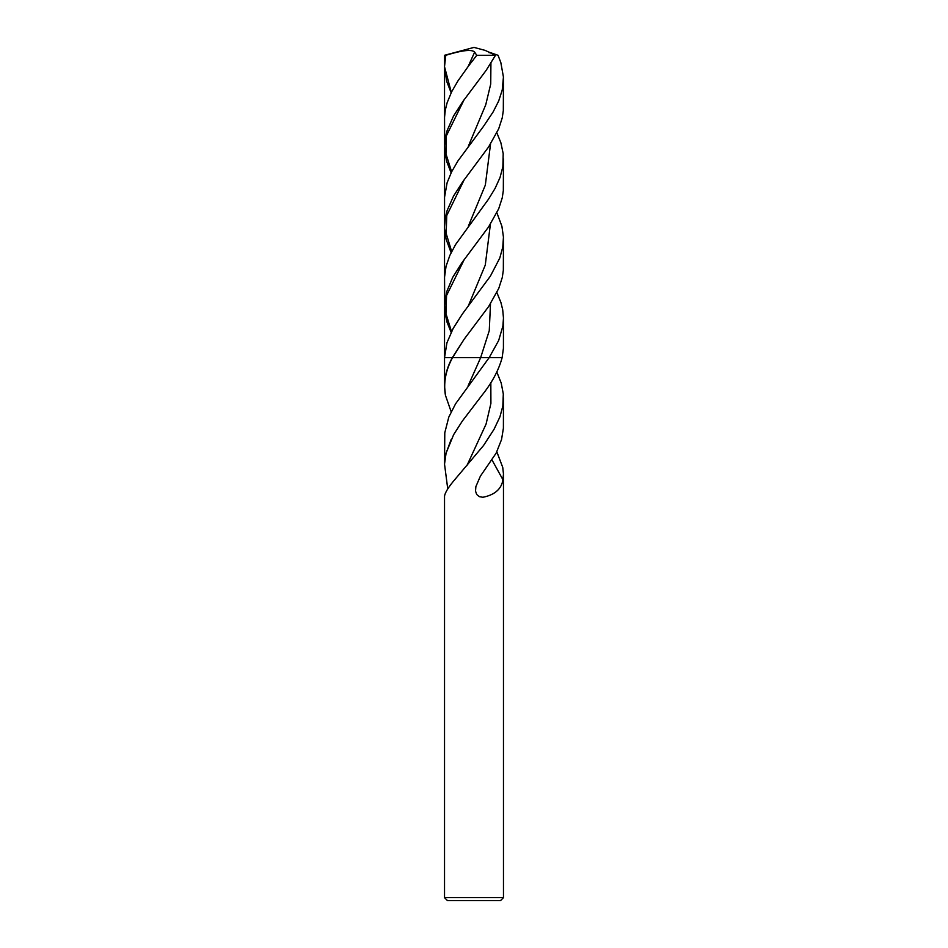<?xml version="1.0" encoding="UTF-8"?>
<svg xmlns="http://www.w3.org/2000/svg" width="948" height="948" viewBox="0 0 948 948"><rect width="100%" height="100%" fill="white"/><g stroke="black" fill="none" stroke-linecap="round" stroke-linejoin="round"><path stroke-width="1.42" d="M444.529 897.649L447.468 900.6L500.532 900.6L503.471 897.649L444.529 897.649L444.529 496.112C445.169 492.439 448.546 486.988 454.685 479.747L483.492 445.572L494.015 429.349L499.928 416.871L502.831 406.028L503.305 393.977L501.219 383.087L496.847 372.078M496.882 292.529L500.923 302.519L502.701 309.759L503.471 318.054L502.902 325.97L498.672 340.486L489.156 357.657L452.315 357.657C447.219 367.054 444.624 376.451 444.529 385.836L444.529 358.273A78.459 61.987 179.3 0 1 444.529 357.657L452.54 357.657C445.714 370.206 443.356 382.743 445.442 395.292L444.529 385.836M490.495 303.716L489.263 330.686L480.648 357.657L502.132 357.657L489.156 357.657L455.585 403.789L448.807 417.073L444.79 432.75L444.529 464.129L446.081 453.144L453.63 434.682L462.399 420.971L481.975 395.292C492 382.755 498.707 370.206 502.132 357.657L503.424 348.26L503.471 318.469M451.177 411.788L445.442 395.292M491.905 459.768L502.938 479.747C501.468 489.038 494.785 494.88 482.864 497.273L479.415 496.669L476.666 494.465L475.529 491.076L475.872 486.62L480.363 476.192L496.148 453.144L501.539 439.564L503.4 428.223L503.471 398.053M502.938 479.747L503.471 473.988L502.736 467.388L496.847 451.864M447.752 488.943L444.529 464.129M468.134 385.777L480.648 357.657L452.54 357.657L464.141 339.23L452.315 357.657L444.529 357.657L444.529 55.292L474 47.4L444.529 55.292L445.785 55.292L444.529 66.573L444.529 55.292M496.871 132.839L500.876 142.757L503.198 153.623L502.878 166.611L500.034 177.525L495.081 188.415L488.433 199.293L455.573 244.548L449.838 255.415L446.058 266.281L444.553 277.136L444.778 311.418L447.065 322.261L451.13 332.333M444.529 66.573A79.383 62.935 0.1 0 0 444.529 66.704L446.674 81.291L451.153 92.785M503.471 158.897L503.329 190.631L502.227 197.907L498.695 208.809L488.576 226.951L461.866 262.797L452.741 277.314L446.674 291.794L444.529 306.405M474.64 52.128L468.111 66.573L476.749 55.292L474.64 52.128C470.86 48.04 455.218 52.495 445.785 55.292M496.882 212.779L501.907 226.276L503.447 237.13L502.772 247.096L499.797 257.998L490.389 276.129L462.506 313.8L453.227 328.316L446.935 342.797L444.529 357.657M468.111 66.573L457.92 80.947L451.615 91.849L447.136 102.728L445.323 109.98L444.553 117.22L444.659 150.412L446.638 161.338L451.118 172.832M503.471 238.754L503.341 270.227L502.274 277.491L498.767 288.382L488.67 306.5L464.141 339.23M474 47.4L485.21 50.41L495.496 55.292L486.17 70.342L462.849 101.507L453.523 116.059L447.124 130.587L445.323 137.827L444.529 146.774M489.121 52.792L488.967 52.128L498.044 55.292L500.828 62.556L503.435 77.049L502.227 90.06L498.695 100.974L493.173 111.864L483.504 126.368L457.884 160.994L451.592 171.884L447.112 182.751L444.553 197.231L444.553 228.326L446.093 239.18L451.118 252.678M503.471 78.897L503.317 110.608L502.227 117.896L498.695 128.81L488.599 146.964L462.861 181.578L453.523 196.106L447.112 210.61L445.323 217.85L444.529 226.714M476.749 55.292L495.496 55.292M490.827 382.648L490.91 403.386L486.063 424.111L466.926 465.587M451.13 439.564L446.081 453.144M490.543 144.001L485.34 185.085L468.336 226.181M444.529 66.704L451.319 92.442M464.295 259.432L446.555 295.515L445.939 313.551L451.497 331.599M490.4 224.178L485.269 265.073L468.288 305.979M464.058 99.824L446.378 135.813L445.951 153.813L451.627 171.801M490.922 63.196L490.732 83.993L485.743 104.79L468.276 146.371M464.271 179.622L446.745 215.575L446.188 233.552L451.686 251.516M503.471 474.225L503.471 897.649"/></g></svg>
